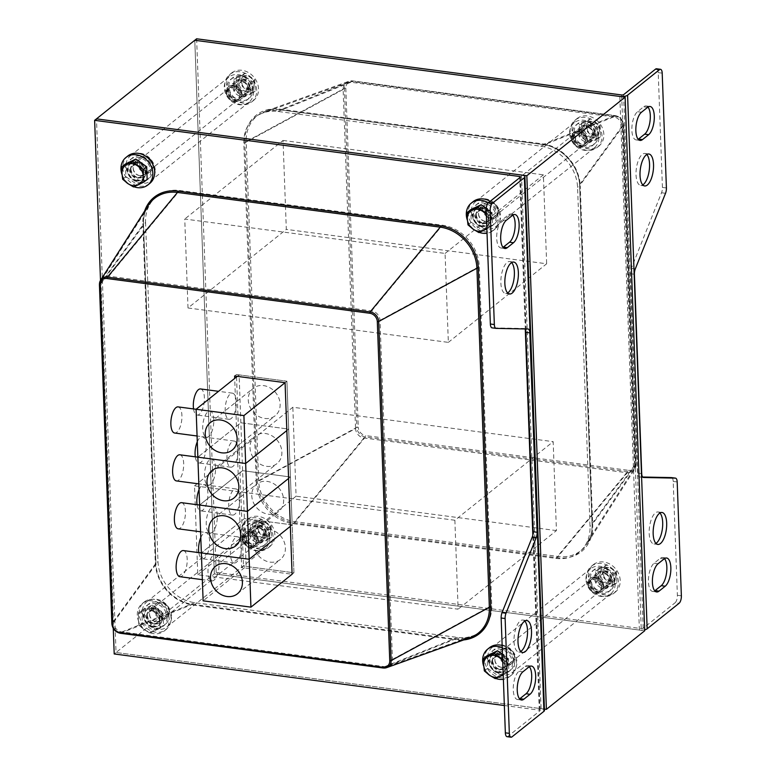 <?xml version="1.0" encoding="UTF-8"?>
<svg xmlns="http://www.w3.org/2000/svg" width="776" height="776" viewBox="0 0 776 776"><rect width="100%" height="100%" fill="white"/><g stroke="black" fill="none" stroke-linecap="round" stroke-linejoin="round"><path stroke-width="0.58" stroke-dasharray="3.88 2.91" d="M544.432 709.099L116.041 652.49L96.476 118.864L116.041 652.49L114.198 653.964M454.872 520.25L194.534 485.844L197.793 574.783L458.131 609.189L454.872 520.25L553.172 441.66L556.431 530.6L458.131 609.189M188.005 307.975L448.344 342.371L445.084 253.442L184.746 219.036L188.005 307.975L286.315 229.386L283.046 140.446L184.746 219.036M487.677 658.029A16.112 13.59 -128.6 0 0 496.766 672.87A16.112 13.59 -128.6 0 0 512.344 672.54A16.112 13.59 -128.6 0 0 512.897 651.471A16.112 13.59 -128.6 0 0 492.226 647.378A16.112 13.59 -128.6 0 0 487.677 658.029M471.323 211.974A16.112 13.59 -128.6 0 0 480.412 226.815A16.112 13.59 -128.6 0 0 495.99 226.485A16.112 13.59 -128.6 0 0 496.543 205.417A16.112 13.59 -128.6 0 0 475.872 201.323A16.112 13.59 -128.6 0 0 471.323 211.974M171.554 616.251A16.112 13.59 -128.6 0 0 162.465 601.41A16.112 13.59 -128.6 0 0 146.887 601.74A16.112 13.59 -128.6 0 0 146.334 622.808A16.112 13.59 -128.6 0 0 167.005 626.901A16.112 13.59 -128.6 0 0 171.554 616.251M155.2 170.196A16.112 13.59 -128.6 0 0 146.111 155.345A16.112 13.59 -128.6 0 0 130.533 155.685A16.112 13.59 -128.6 0 0 129.98 176.753A16.112 13.59 -128.6 0 0 150.651 180.847A16.112 13.59 -128.6 0 0 155.2 170.196M569.623 133.375A16.112 13.59 51.4 0 1 574.182 122.734A16.112 13.59 51.4 0 1 594.852 126.828A16.112 13.59 51.4 0 1 594.29 147.896A16.112 13.59 51.4 0 1 578.712 148.226A16.112 13.59 51.4 0 1 569.623 133.375M585.977 579.439A16.112 13.59 51.4 0 1 590.536 568.789A16.112 13.59 51.4 0 1 611.207 572.882A16.112 13.59 51.4 0 1 610.654 593.95A16.112 13.59 51.4 0 1 595.076 594.28A16.112 13.59 51.4 0 1 585.977 579.439M253.5 91.607A16.112 13.59 51.4 0 1 248.95 102.257A16.112 13.59 51.4 0 1 228.28 98.154A16.112 13.59 51.4 0 1 228.833 77.096A16.112 13.59 51.4 0 1 244.411 76.756A16.112 13.59 51.4 0 1 253.5 91.607M269.854 537.661A16.112 13.59 51.4 0 1 265.305 548.312A16.112 13.59 51.4 0 1 244.634 544.218A16.112 13.59 51.4 0 1 245.187 523.15A16.112 13.59 51.4 0 1 260.765 522.811A16.112 13.59 51.4 0 1 269.854 537.661M448.344 342.371L546.653 263.782L286.315 229.386M445.084 253.442L543.384 174.843L546.653 263.782M283.046 140.446L543.384 174.843M194.534 485.844L292.833 407.255L553.172 441.66M197.793 574.783L296.092 496.194L292.833 407.255M556.431 530.6L296.092 496.194M644.672 629.831A5.859 2.076 177.9 0 1 639.385 630.063L214.351 573.9L194.786 40.274L214.351 573.9L116.041 652.49L541.085 708.653A5.859 2.076 177.9 0 1 544.48 710.409M196.629 38.8L216.194 572.426L214.351 573.9L644.701 630.772M647.96 107.088A14.647 5.907 97.5 0 0 646.078 105.953A14.647 5.907 97.5 0 0 643.653 106.787L637.513 111.705A14.647 5.907 97.5 0 0 631.897 127.497A14.647 5.907 97.5 0 0 636.097 139.903A14.647 5.907 97.5 0 0 638.202 139.302M659.939 513.014A16.112 6.499 97.5 0 0 658.048 511.966A16.112 6.499 97.5 0 0 649.493 527.088A16.112 6.499 97.5 0 0 653.828 543.908A16.112 6.499 97.5 0 0 655.924 543.384M671.618 477.618A5.859 2.367 -82.5 0 1 673.209 481.44L677.38 595.299A5.859 2.367 -82.5 0 1 675.12 602.739L679.107 603.262M656.525 68.773A5.859 2.367 -82.5 0 1 658.213 72.614L662.423 187.443A5.859 2.367 -82.5 0 1 661.54 192.758L631.305 268.38A5.859 2.367 97.5 0 0 630.422 273.705L637.736 473.118A5.859 2.367 97.5 0 0 639.424 476.959A5.859 2.367 97.5 0 0 639.531 476.968L642.654 477.027M646.796 154.531A16.112 6.499 97.5 0 0 644.904 153.483A16.112 6.499 97.5 0 0 636.349 168.596A16.112 6.499 97.5 0 0 640.685 185.416A16.112 6.499 97.5 0 0 642.78 184.901M664.508 558.613A14.647 5.907 97.5 0 0 662.636 557.488A14.647 5.907 97.5 0 0 660.211 558.322L654.071 563.231A14.647 5.907 97.5 0 0 648.455 579.022A14.647 5.907 97.5 0 0 652.655 591.428A14.647 5.907 97.5 0 0 654.76 590.827M216.194 572.426L641.228 628.589A1.465 0.524 -2.1 0 0 643.178 628.279L675.12 602.739M250.842 91.258A13.182 11.116 51.4 0 1 247.117 99.968A13.182 11.116 51.4 0 1 230.21 96.612A13.182 11.116 51.4 0 1 230.666 79.385A13.182 11.116 51.4 0 1 243.412 79.103A13.182 11.116 51.4 0 1 250.842 91.258M252.685 89.783A13.182 11.116 -128.6 0 0 245.255 77.629A13.182 11.116 -128.6 0 0 232.509 77.91A13.182 11.116 -128.6 0 0 232.053 95.147A13.182 11.116 -128.6 0 0 248.96 98.494A13.182 11.116 -128.6 0 0 252.685 89.783M612.545 582.951A13.182 11.116 51.4 0 1 608.82 591.661A13.182 11.116 51.4 0 1 591.913 588.305A13.182 11.116 51.4 0 1 592.36 571.078A13.182 11.116 51.4 0 1 605.105 570.797A13.182 11.116 51.4 0 1 612.545 582.951M614.388 581.476A13.182 11.116 -128.6 0 0 606.948 569.322A13.182 11.116 -128.6 0 0 594.203 569.603A13.182 11.116 -128.6 0 0 593.756 586.831A13.182 11.116 -128.6 0 0 610.663 590.187A13.182 11.116 -128.6 0 0 614.388 581.476M596.191 136.886A13.182 11.116 51.4 0 1 592.466 145.607A13.182 11.116 51.4 0 1 575.549 142.25A13.182 11.116 51.4 0 1 576.005 125.014A13.182 11.116 51.4 0 1 588.751 124.742A13.182 11.116 51.4 0 1 596.191 136.886M598.034 135.412A13.182 11.116 -128.6 0 0 590.594 123.268A13.182 11.116 -128.6 0 0 577.848 123.539A13.182 11.116 -128.6 0 0 577.393 140.776A13.182 11.116 -128.6 0 0 594.309 144.132A13.182 11.116 -128.6 0 0 598.034 135.412M267.206 537.312A13.182 11.116 51.4 0 1 263.481 546.023A13.182 11.116 51.4 0 1 246.564 542.676A13.182 11.116 51.4 0 1 247.02 525.439A13.182 11.116 51.4 0 1 259.766 525.168A13.182 11.116 51.4 0 1 267.206 537.312M269.049 535.838A13.182 11.116 -128.6 0 0 261.609 523.693A13.182 11.116 -128.6 0 0 248.863 523.965A13.182 11.116 -128.6 0 0 248.407 541.202A13.182 11.116 -128.6 0 0 265.324 544.548A13.182 11.116 -128.6 0 0 269.049 535.838M256.274 482.41L243.839 143.347A39.139 33.009 51.4 0 1 262.996 112.957A39.139 33.009 51.4 0 1 277.992 111.463L540.736 146.189A39.139 33.009 51.4 0 1 577.577 187.443L590.012 526.516A39.139 33.009 51.4 0 1 585.133 545.489A39.139 33.009 51.4 0 1 555.849 558.39L293.115 523.674A39.139 33.009 51.4 0 1 256.274 482.41L355.553 428.565A8.924 7.527 -128.6 0 0 363.963 437.974L626.698 472.691A8.924 7.527 -128.6 0 0 633.381 469.752A8.924 7.527 -128.6 0 0 634.487 465.425L622.061 126.352A8.924 7.527 -128.6 0 0 613.651 116.943L350.917 82.227A8.924 7.527 -128.6 0 0 347.493 82.566A8.924 7.527 -128.6 0 0 343.128 89.492L355.553 428.565M529.348 666.671A14.647 5.907 97.5 0 0 527.467 665.546A14.647 5.907 97.5 0 0 525.051 666.38L518.902 671.298A14.647 5.907 97.5 0 0 513.285 687.09A14.647 5.907 97.5 0 0 517.485 699.496A14.647 5.907 97.5 0 0 519.59 698.895M511.627 262.589A16.112 6.499 97.5 0 0 509.735 261.541A16.112 6.499 97.5 0 0 507.077 262.463A16.112 6.499 97.5 0 0 500.889 279.835A16.112 6.499 97.5 0 0 505.515 293.483A16.112 6.499 97.5 0 0 507.611 292.959M504.352 705.52L539.242 710.127A1.465 0.524 177.9 0 1 540.096 710.564A1.465 0.524 177.9 0 1 539.96 710.797L508.008 736.337A5.859 2.367 -82.5 0 1 507.038 736.676M524.896 328.946A5.859 2.367 97.5 0 0 524.139 328.49A5.859 2.367 97.5 0 0 524.033 328.481L492.159 327.86M524.77 621.072A16.112 6.499 97.5 0 0 522.878 620.034A16.112 6.499 97.5 0 0 520.221 620.945A16.112 6.499 97.5 0 0 514.042 638.318A16.112 6.499 97.5 0 0 518.659 651.966A16.112 6.499 97.5 0 0 520.754 651.452M512.79 215.146A14.647 5.907 97.5 0 0 510.909 214.021A14.647 5.907 97.5 0 0 508.493 214.855L502.344 219.763A14.647 5.907 97.5 0 0 496.727 235.555A14.647 5.907 97.5 0 0 500.927 247.961A14.647 5.907 97.5 0 0 503.032 247.36M292.096 574.24L293.939 572.766L292.096 574.24L241.627 567.566L234.691 378.416M241.627 567.566L243.47 566.092L293.939 572.766L286.916 381.2L236.447 374.536L236.505 376.263M236.534 376.942L243.47 566.092M234.604 376.011L236.447 374.536M246.128 566.441L293.939 572.766L292.183 524.877L244.372 518.552L201.362 552.939L244.372 518.552L292.183 524.877L290.34 526.341L292.183 524.877L290.428 476.978L242.616 470.663L199.607 505.05L242.616 470.663L290.428 476.978L288.585 478.452L290.428 476.978L288.672 429.089L240.861 422.774L197.851 457.161L240.861 422.774L288.672 429.089L286.829 430.564L288.672 429.089L286.916 381.2L285.073 382.675L286.916 381.2L239.105 374.886L246.128 566.441L203.118 600.828M168.896 615.902A13.182 11.116 -128.6 0 0 161.456 603.757A13.182 11.116 -128.6 0 0 148.711 604.029A13.182 11.116 -128.6 0 0 148.264 621.266A13.182 11.116 -128.6 0 0 165.172 624.612A13.182 11.116 -128.6 0 0 168.896 615.902M167.053 617.376A13.182 11.116 51.4 0 1 163.329 626.087A13.182 11.116 51.4 0 1 146.421 622.74A13.182 11.116 51.4 0 1 146.868 605.503A13.182 11.116 51.4 0 1 159.614 605.231A13.182 11.116 51.4 0 1 167.053 617.376M497.891 215.486A13.182 11.116 -128.6 0 0 490.451 203.331A13.182 11.116 -128.6 0 0 477.706 203.603A13.182 11.116 -128.6 0 0 477.25 220.84A13.182 11.116 -128.6 0 0 494.166 224.196A13.182 11.116 -128.6 0 0 497.891 215.486M496.048 216.95A13.182 11.116 51.4 0 1 492.324 225.671A13.182 11.116 51.4 0 1 475.407 222.314A13.182 11.116 51.4 0 1 475.863 205.077A13.182 11.116 51.4 0 1 488.608 204.806A13.182 11.116 51.4 0 1 496.048 216.95M514.245 661.54A13.182 11.116 -128.6 0 0 506.806 649.386A13.182 11.116 -128.6 0 0 494.06 649.667A13.182 11.116 -128.6 0 0 493.604 666.904A13.182 11.116 -128.6 0 0 510.521 670.251A13.182 11.116 -128.6 0 0 514.245 661.54M512.403 663.014A13.182 11.116 51.4 0 1 508.678 671.725A13.182 11.116 51.4 0 1 491.761 668.369A13.182 11.116 51.4 0 1 492.217 651.142A13.182 11.116 51.4 0 1 504.963 650.86A13.182 11.116 51.4 0 1 512.403 663.014M152.542 169.847A13.182 11.116 -128.6 0 0 145.102 157.703A13.182 11.116 -128.6 0 0 132.356 157.974A13.182 11.116 -128.6 0 0 131.91 175.211A13.182 11.116 -128.6 0 0 148.817 178.558A13.182 11.116 -128.6 0 0 152.542 169.847M150.699 171.321A13.182 11.116 51.4 0 1 146.974 180.032A13.182 11.116 51.4 0 1 130.067 176.685A13.182 11.116 51.4 0 1 130.513 159.449A13.182 11.116 51.4 0 1 143.259 159.167A13.182 11.116 51.4 0 1 150.699 171.321M145.549 222.373L157.984 561.446A39.139 33.009 -128.6 0 0 194.825 602.71L457.568 637.426A39.139 33.009 -128.6 0 0 472.565 635.932A39.139 33.009 -128.6 0 0 491.722 605.552L479.287 266.478A39.139 33.009 -128.6 0 0 442.446 225.215L179.712 190.498A39.139 33.009 -128.6 0 0 150.428 203.399A39.139 33.009 -128.6 0 0 145.549 222.373L101.074 283.463A8.924 7.527 51.4 0 1 102.18 279.137A8.924 7.527 51.4 0 1 108.863 276.198L371.597 310.914A8.924 7.527 51.4 0 1 380.007 320.323L392.433 659.396A8.924 7.527 51.4 0 1 388.068 666.332A8.924 7.527 51.4 0 1 384.644 666.671L121.91 631.945A8.924 7.527 51.4 0 1 113.5 622.536L101.074 283.463M113.267 628.424L100.502 280.359M183.388 550.572A13.182 5.316 -82.5 0 1 187.191 559.215A13.182 5.316 -82.5 0 1 179.935 576.704M219.075 563.424A13.182 5.316 97.5 0 0 215.262 554.782A13.182 5.316 97.5 0 0 208.269 567.149A13.182 5.316 97.5 0 0 211.819 580.914A13.182 5.316 97.5 0 0 219.075 563.424M200.8 537.593A13.182 5.316 -82.5 0 1 205.844 532.617A13.182 5.316 -82.5 0 1 209.646 541.26A13.182 5.316 -82.5 0 1 202.391 558.749A13.182 5.316 -82.5 0 1 198.811 552.609M241.53 545.47A13.182 5.316 97.5 0 0 237.728 536.827A13.182 5.316 97.5 0 0 230.724 549.195A13.182 5.316 97.5 0 0 234.274 562.959A13.182 5.316 97.5 0 0 241.53 545.47M270.067 562.115A17.576 14.822 -128.6 0 0 280.437 559.428A17.576 14.822 -128.6 0 0 281.038 536.439A17.576 14.822 -128.6 0 0 258.495 531.977A17.576 14.822 -128.6 0 0 254.761 549.515A17.576 14.822 -128.6 0 0 270.067 562.115M181.632 502.683A13.182 5.316 -82.5 0 1 185.435 511.326A13.182 5.316 -82.5 0 1 178.179 528.815M217.319 515.536A13.182 5.316 97.5 0 0 213.507 506.893A13.182 5.316 97.5 0 0 206.513 519.26A13.182 5.316 97.5 0 0 210.054 533.025A13.182 5.316 97.5 0 0 217.319 515.536M199.044 489.704A13.182 5.316 -82.5 0 1 204.088 484.728A13.182 5.316 -82.5 0 1 207.89 493.371A13.182 5.316 -82.5 0 1 200.635 510.86A13.182 5.316 -82.5 0 1 197.055 504.72M239.774 497.581A13.182 5.316 97.5 0 0 235.972 488.938A13.182 5.316 97.5 0 0 228.969 501.306A13.182 5.316 97.5 0 0 232.519 515.07A13.182 5.316 97.5 0 0 239.774 497.581M268.312 514.226A17.576 14.822 -128.6 0 0 278.681 511.529A17.576 14.822 -128.6 0 0 279.282 488.55A17.576 14.822 -128.6 0 0 256.74 484.088A17.576 14.822 -128.6 0 0 253.005 501.626A17.576 14.822 -128.6 0 0 268.312 514.226M179.877 454.794A13.182 5.316 -82.5 0 1 183.679 463.437A13.182 5.316 -82.5 0 1 176.424 480.916M215.553 467.647A13.182 5.316 97.5 0 0 211.751 459.004A13.182 5.316 97.5 0 0 204.757 471.371A13.182 5.316 97.5 0 0 208.298 485.136A13.182 5.316 97.5 0 0 215.553 467.647M197.288 441.816A13.182 5.316 -82.5 0 1 202.332 436.839A13.182 5.316 -82.5 0 1 206.135 445.482A13.182 5.316 -82.5 0 1 198.879 462.971A13.182 5.316 -82.5 0 1 195.3 456.831M238.019 449.692A13.182 5.316 97.5 0 0 234.216 441.049A13.182 5.316 97.5 0 0 227.213 453.417A13.182 5.316 97.5 0 0 230.763 467.181A13.182 5.316 97.5 0 0 238.019 449.692M266.556 466.337A17.576 14.822 -128.6 0 0 276.925 463.641A17.576 14.822 -128.6 0 0 277.527 440.661A17.576 14.822 -128.6 0 0 254.984 436.199A17.576 14.822 -128.6 0 0 251.249 453.737A17.576 14.822 -128.6 0 0 266.556 466.337M178.121 406.896A13.182 5.316 -82.5 0 1 181.924 415.548A13.182 5.316 -82.5 0 1 174.668 433.027M213.798 419.758A13.182 5.316 97.5 0 0 209.995 411.115A13.182 5.316 97.5 0 0 203.002 423.483A13.182 5.316 97.5 0 0 206.542 437.247A13.182 5.316 97.5 0 0 213.798 419.758M200.577 388.951A13.182 5.316 -82.5 0 1 204.379 397.593A13.182 5.316 -82.5 0 1 197.123 415.073A13.182 5.316 -82.5 0 1 193.544 408.942M236.263 401.803A13.182 5.316 97.5 0 0 232.46 393.16A13.182 5.316 97.5 0 0 225.457 405.528A13.182 5.316 97.5 0 0 229.007 419.292A13.182 5.316 97.5 0 0 236.263 401.803M264.8 418.448A17.576 14.822 -128.6 0 0 275.17 415.752A17.576 14.822 -128.6 0 0 275.771 392.772A17.576 14.822 -128.6 0 0 253.228 388.301A17.576 14.822 -128.6 0 0 249.494 405.848A17.576 14.822 -128.6 0 0 264.8 418.448M237.262 376.36L239.105 374.886M256.361 541.027A7.323 6.179 51.4 0 1 254.285 545.867A7.323 6.179 51.4 0 1 244.896 544.005A7.323 6.179 51.4 0 1 245.148 534.431A7.323 6.179 51.4 0 1 252.229 534.286A7.323 6.179 51.4 0 1 256.361 541.027M264.926 535.294A8.643 7.285 51.4 0 1 262.482 541.008A8.643 7.285 51.4 0 1 251.395 538.806A8.643 7.285 51.4 0 1 251.696 527.505A8.643 7.285 51.4 0 1 260.047 527.331A8.643 7.285 51.4 0 1 264.926 535.294M265.576 533.665A7.323 6.179 -128.6 0 0 261.444 526.914A7.323 6.179 -128.6 0 0 254.363 527.069A7.323 6.179 -128.6 0 0 254.111 536.643A7.323 6.179 -128.6 0 0 263.5 538.505A7.323 6.179 -128.6 0 0 265.576 533.665M273.026 536.361A17.576 14.822 -128.6 0 0 263.113 520.172A17.576 14.822 -128.6 0 0 246.118 520.531A17.576 14.822 -128.6 0 0 245.517 543.51A17.576 14.822 -128.6 0 0 268.06 547.982A17.576 14.822 -128.6 0 0 273.026 536.361M274.869 534.887A17.576 14.822 -128.6 0 0 264.955 518.698A17.576 14.822 -128.6 0 0 247.961 519.057A17.576 14.822 -128.6 0 0 247.36 542.036A17.576 14.822 -128.6 0 0 269.902 546.508A17.576 14.822 -128.6 0 0 274.869 534.887M240.007 94.973A7.323 6.179 51.4 0 1 237.931 99.813A7.323 6.179 51.4 0 1 228.542 97.951A7.323 6.179 51.4 0 1 228.794 88.377A7.323 6.179 51.4 0 1 235.875 88.222A7.323 6.179 51.4 0 1 240.007 94.973M248.572 89.24A8.643 7.285 51.4 0 1 246.128 94.953A8.643 7.285 51.4 0 1 235.041 92.751A8.643 7.285 51.4 0 1 235.341 81.451A8.643 7.285 51.4 0 1 243.693 81.276A8.643 7.285 51.4 0 1 248.572 89.24M249.222 87.601A7.323 6.179 -128.6 0 0 245.09 80.859A7.323 6.179 -128.6 0 0 238.009 81.005A7.323 6.179 -128.6 0 0 237.757 90.588A7.323 6.179 -128.6 0 0 247.146 92.451A7.323 6.179 -128.6 0 0 249.222 87.601M256.672 90.307A17.576 14.822 -128.6 0 0 246.758 74.108A17.576 14.822 -128.6 0 0 229.764 74.477A17.576 14.822 -128.6 0 0 229.153 97.456A17.576 14.822 -128.6 0 0 251.705 101.928A17.576 14.822 -128.6 0 0 256.672 90.307M258.515 88.833A17.576 14.822 -128.6 0 0 248.601 72.634A17.576 14.822 -128.6 0 0 231.607 73.002A17.576 14.822 -128.6 0 0 231.006 95.981A17.576 14.822 -128.6 0 0 253.548 100.453A17.576 14.822 -128.6 0 0 258.515 88.833M585.346 140.611A7.323 6.179 51.4 0 1 583.28 145.451A7.323 6.179 51.4 0 1 573.881 143.589A7.323 6.179 51.4 0 1 574.133 134.015A7.323 6.179 51.4 0 1 581.214 133.86A7.323 6.179 51.4 0 1 585.346 140.611M593.912 134.869A8.643 7.285 51.4 0 1 591.477 140.582A8.643 7.285 51.4 0 1 580.39 138.39A8.643 7.285 51.4 0 1 580.681 127.089A8.643 7.285 51.4 0 1 589.042 126.905A8.643 7.285 51.4 0 1 593.912 134.869M594.562 133.239A7.323 6.179 -128.6 0 0 590.429 126.488A7.323 6.179 -128.6 0 0 583.348 126.643A7.323 6.179 -128.6 0 0 583.096 136.217A7.323 6.179 -128.6 0 0 592.495 138.079A7.323 6.179 -128.6 0 0 594.562 133.239M602.021 135.946A17.576 14.822 -128.6 0 0 592.098 119.746A17.576 14.822 -128.6 0 0 575.103 120.115A17.576 14.822 -128.6 0 0 574.502 143.094A17.576 14.822 -128.6 0 0 597.054 147.566A17.576 14.822 -128.6 0 0 602.021 135.946M603.864 134.471A17.576 14.822 -128.6 0 0 593.941 118.272A17.576 14.822 -128.6 0 0 576.946 118.641A17.576 14.822 -128.6 0 0 576.345 141.62A17.576 14.822 -128.6 0 0 598.897 146.092A17.576 14.822 -128.6 0 0 603.864 134.471M601.701 586.666A7.323 6.179 51.4 0 1 599.635 591.506A7.323 6.179 51.4 0 1 590.235 589.644A7.323 6.179 51.4 0 1 590.487 580.07A7.323 6.179 51.4 0 1 597.568 579.914A7.323 6.179 51.4 0 1 601.701 586.666M610.275 580.933A8.643 7.285 51.4 0 1 607.831 586.646A8.643 7.285 51.4 0 1 596.744 584.444A8.643 7.285 51.4 0 1 597.045 573.144A8.643 7.285 51.4 0 1 605.396 572.969A8.643 7.285 51.4 0 1 610.275 580.933M610.916 579.294A7.323 6.179 -128.6 0 0 606.783 572.552A7.323 6.179 -128.6 0 0 599.702 572.698A7.323 6.179 -128.6 0 0 599.45 582.272A7.323 6.179 -128.6 0 0 608.85 584.134A7.323 6.179 -128.6 0 0 610.916 579.294M618.375 582A17.576 14.822 -128.6 0 0 608.462 565.801A17.576 14.822 -128.6 0 0 591.467 566.17A17.576 14.822 -128.6 0 0 590.856 589.149A17.576 14.822 -128.6 0 0 613.409 593.621A17.576 14.822 -128.6 0 0 618.375 582M620.218 580.526A17.576 14.822 -128.6 0 0 610.305 564.327A17.576 14.822 -128.6 0 0 593.31 564.695A17.576 14.822 -128.6 0 0 592.699 587.674A17.576 14.822 -128.6 0 0 615.252 592.146A17.576 14.822 -128.6 0 0 620.218 580.526M155.831 609.024A7.323 6.179 -128.6 0 0 159.963 615.775A7.323 6.179 -128.6 0 0 167.044 615.62A7.323 6.179 -128.6 0 0 167.296 606.046A7.323 6.179 -128.6 0 0 157.906 604.184A7.323 6.179 -128.6 0 0 155.831 609.024M147.265 614.757A8.643 7.285 -128.6 0 0 152.144 622.721A8.643 7.285 -128.6 0 0 160.496 622.546A8.643 7.285 -128.6 0 0 160.797 611.245A8.643 7.285 -128.6 0 0 149.71 609.044A8.643 7.285 -128.6 0 0 147.265 614.757M146.615 616.396A7.323 6.179 51.4 0 1 148.682 611.556A7.323 6.179 51.4 0 1 158.081 613.409A7.323 6.179 51.4 0 1 157.829 622.992A7.323 6.179 51.4 0 1 150.748 623.138A7.323 6.179 51.4 0 1 146.615 616.396M139.166 613.69A17.576 14.822 51.4 0 1 144.132 602.069A17.576 14.822 51.4 0 1 166.675 606.541A17.576 14.822 51.4 0 1 166.074 629.52A17.576 14.822 51.4 0 1 149.079 629.889A17.576 14.822 51.4 0 1 139.166 613.69M137.323 615.164A17.576 14.822 51.4 0 1 142.289 603.544A17.576 14.822 51.4 0 1 164.832 608.015A17.576 14.822 51.4 0 1 164.231 630.995A17.576 14.822 51.4 0 1 147.236 631.363A17.576 14.822 51.4 0 1 137.323 615.164M484.825 208.599A7.323 6.179 -128.6 0 0 488.958 215.35A7.323 6.179 -128.6 0 0 496.039 215.194A7.323 6.179 -128.6 0 0 496.291 205.621A7.323 6.179 -128.6 0 0 486.891 203.758A7.323 6.179 -128.6 0 0 484.825 208.599M476.251 214.341A8.643 7.285 -128.6 0 0 481.13 222.305A8.643 7.285 -128.6 0 0 489.481 222.12A8.643 7.285 -128.6 0 0 489.782 210.82A8.643 7.285 -128.6 0 0 478.695 208.628A8.643 7.285 -128.6 0 0 476.251 214.341M475.61 215.97A7.323 6.179 51.4 0 1 477.676 211.13A7.323 6.179 51.4 0 1 487.066 212.993A7.323 6.179 51.4 0 1 486.824 222.566A7.323 6.179 51.4 0 1 479.733 222.722A7.323 6.179 51.4 0 1 475.61 215.97M490.18 201.323A17.576 14.822 51.4 0 1 495.059 229.104A17.576 14.822 51.4 0 1 478.065 229.463A17.576 14.822 51.4 0 1 468.151 213.264A17.576 14.822 51.4 0 1 473.118 201.653M488.337 202.798A17.576 14.822 51.4 0 1 493.216 230.569A17.576 14.822 51.4 0 1 487.027 233.246M479.296 232.393A17.576 14.822 51.4 0 1 467.394 220.268M501.18 654.663A7.323 6.179 -128.6 0 0 505.312 661.404A7.323 6.179 -128.6 0 0 512.393 661.259A7.323 6.179 -128.6 0 0 512.645 651.685A7.323 6.179 -128.6 0 0 503.246 649.822A7.323 6.179 -128.6 0 0 501.18 654.663M492.605 660.395A8.643 7.285 -128.6 0 0 497.484 668.359A8.643 7.285 -128.6 0 0 505.845 668.184A8.643 7.285 -128.6 0 0 506.136 656.884A8.643 7.285 -128.6 0 0 495.049 654.682A8.643 7.285 -128.6 0 0 492.605 660.395M491.965 662.025A7.323 6.179 51.4 0 1 494.031 657.185A7.323 6.179 51.4 0 1 503.43 659.047A7.323 6.179 51.4 0 1 503.178 668.621A7.323 6.179 51.4 0 1 496.097 668.776A7.323 6.179 51.4 0 1 491.965 662.025M502.15 645.486A17.576 14.822 51.4 0 1 515.555 658.785A17.576 14.822 51.4 0 1 511.423 675.159A17.576 14.822 51.4 0 1 494.419 675.518A17.576 14.822 51.4 0 1 484.505 659.328A17.576 14.822 51.4 0 1 489.472 647.708M502.227 647.62A17.576 14.822 51.4 0 1 513.993 661.259A17.576 14.822 51.4 0 1 509.58 676.633A17.576 14.822 51.4 0 1 503.391 679.301M495.651 678.447A17.576 14.822 51.4 0 1 483.749 666.322M139.476 162.97A7.323 6.179 -128.6 0 0 143.609 169.721A7.323 6.179 -128.6 0 0 150.689 169.566A7.323 6.179 -128.6 0 0 150.942 159.992A7.323 6.179 -128.6 0 0 141.542 158.129A7.323 6.179 -128.6 0 0 139.476 162.97M130.911 168.702A8.643 7.285 -128.6 0 0 135.781 176.666A8.643 7.285 -128.6 0 0 144.142 176.491A8.643 7.285 -128.6 0 0 144.433 165.191A8.643 7.285 -128.6 0 0 133.346 162.989A8.643 7.285 -128.6 0 0 130.911 168.702M130.261 170.332A7.323 6.179 51.4 0 1 132.327 165.492A7.323 6.179 51.4 0 1 141.727 167.354A7.323 6.179 51.4 0 1 141.474 176.928A7.323 6.179 51.4 0 1 134.394 177.083A7.323 6.179 51.4 0 1 130.261 170.332M149.719 183.466A17.576 14.822 51.4 0 1 132.725 183.834A17.576 14.822 51.4 0 1 122.802 167.635A17.576 14.822 51.4 0 1 127.768 156.015M133.947 186.754A17.576 14.822 51.4 0 1 122.045 174.629M258.204 539.553A7.323 6.179 51.4 0 1 256.129 544.393A7.323 6.179 51.4 0 1 246.739 542.531A7.323 6.179 51.4 0 1 246.991 532.957A7.323 6.179 51.4 0 1 254.072 532.811A7.323 6.179 51.4 0 1 258.204 539.553M251.356 533.18A5.888 4.966 -128.6 0 0 247.04 540.814A5.888 4.966 -128.6 0 0 256.284 542.036A5.888 4.966 -128.6 0 0 251.356 533.18M270.494 529.736A7.323 6.179 51.4 0 1 268.418 534.577A7.323 6.179 51.4 0 1 259.029 532.714A7.323 6.179 51.4 0 1 259.281 523.14A7.323 6.179 51.4 0 1 266.362 522.985A7.323 6.179 51.4 0 1 270.494 529.736M250.706 532.317A7.323 6.179 51.4 0 1 257.079 537.574A7.323 6.179 51.4 0 1 255.527 544.878A7.323 6.179 51.4 0 1 251.211 546.003A7.323 6.179 51.4 0 1 244.828 540.756A7.323 6.179 51.4 0 1 246.39 533.442A7.323 6.179 51.4 0 1 250.706 532.317M156.461 621.751A7.323 6.179 51.4 0 1 156.16 621.712A7.323 6.179 51.4 0 1 149.564 613.457A7.323 6.179 51.4 0 1 151.63 609.189A7.323 6.179 51.4 0 1 161.03 611.052A7.323 6.179 51.4 0 1 160.778 620.635A7.323 6.179 51.4 0 1 156.461 621.751M153.92 611.934L159.788 615.446L159.584 622.11A11.718 9.884 -128.6 0 0 153.92 611.934A11.718 9.884 -128.6 0 0 143.298 610.528L148.934 607.715L153.92 611.934M160.254 628.085L154.618 630.888A11.718 9.884 -128.6 0 0 159.584 622.11L160.254 628.085L163.503 625.485L153.105 630.403L142.25 622.672L141.785 610.033L138.535 612.633L143.298 610.528A11.718 9.884 -128.6 0 0 138.332 619.306L138.535 612.633M149.855 632.993L143.987 629.481A11.718 9.884 -128.6 0 0 154.618 630.888L149.855 632.993L153.105 630.403M139.001 625.272L138.332 619.306A11.718 9.884 -128.6 0 0 143.987 629.481L139.001 625.272L142.25 622.672M141.785 610.033L152.183 605.125L148.934 607.715M152.183 605.125L163.038 612.846L159.788 615.446M163.038 612.846L163.503 625.485M152.979 626.93A9.807 8.274 51.4 0 1 144.433 619.898A9.807 8.274 51.4 0 1 146.519 610.101A9.807 8.274 51.4 0 1 159.109 612.594A9.807 8.274 51.4 0 1 158.77 625.427A9.807 8.274 51.4 0 1 152.979 626.93M153.59 626.436A9.807 8.274 51.4 0 1 145.044 619.403A9.807 8.274 51.4 0 1 147.13 609.606A9.807 8.274 51.4 0 1 159.72 612.099A9.807 8.274 51.4 0 1 159.381 624.932A9.807 8.274 51.4 0 1 153.59 626.436M153.483 623.516A6.683 5.645 51.4 0 1 147.663 618.724A6.683 5.645 51.4 0 1 149.079 612.051A6.683 5.645 51.4 0 1 157.664 613.748A6.683 5.645 51.4 0 1 157.431 622.497A6.683 5.645 51.4 0 1 153.483 623.516M155.831 621.644A6.683 5.645 51.4 0 1 155.569 621.605A6.683 5.645 51.4 0 1 149.535 614.068A6.683 5.645 51.4 0 1 151.427 610.169A6.683 5.645 51.4 0 1 160.011 611.876A6.683 5.645 51.4 0 1 159.778 620.616A6.683 5.645 51.4 0 1 155.831 621.644M587.189 139.137A7.323 6.179 51.4 0 1 585.123 143.977A7.323 6.179 51.4 0 1 575.724 142.115A7.323 6.179 51.4 0 1 575.976 132.541A7.323 6.179 51.4 0 1 583.057 132.386A7.323 6.179 51.4 0 1 587.189 139.137M580.351 132.764A5.888 4.966 -128.6 0 0 576.025 140.398A5.888 4.966 -128.6 0 0 585.269 141.62A5.888 4.966 -128.6 0 0 580.351 132.764M599.479 129.311A7.323 6.179 51.4 0 1 597.413 134.151A7.323 6.179 51.4 0 1 588.014 132.289A7.323 6.179 51.4 0 1 588.266 122.715A7.323 6.179 51.4 0 1 595.347 122.559A7.323 6.179 51.4 0 1 599.479 129.311M579.691 131.901A7.323 6.179 51.4 0 1 586.074 137.148A7.323 6.179 51.4 0 1 584.522 144.462A7.323 6.179 51.4 0 1 580.196 145.578A7.323 6.179 51.4 0 1 573.823 140.33A7.323 6.179 51.4 0 1 575.375 133.026A7.323 6.179 51.4 0 1 579.691 131.901M485.446 221.335A7.323 6.179 51.4 0 1 485.155 221.286A7.323 6.179 51.4 0 1 478.559 213.041A7.323 6.179 51.4 0 1 480.625 208.773A7.323 6.179 51.4 0 1 490.015 210.636A7.323 6.179 51.4 0 1 489.772 220.209A7.323 6.179 51.4 0 1 485.446 221.335M486.31 213.681L488.783 215.02L488.57 221.694A11.718 9.884 -128.6 0 0 486.368 215.078M486.833 227.785A11.718 9.884 -128.6 0 0 488.57 221.694L489.239 227.659L486.872 228.871M486.251 208.317L492.023 212.42L492.488 225.059L482.1 229.977L471.236 222.256L470.77 209.617M471.236 222.256L467.986 224.856M492.023 212.42L488.783 215.02M481.964 226.505A9.807 8.274 51.4 0 1 473.428 219.472A9.807 8.274 51.4 0 1 475.504 209.675A9.807 8.274 51.4 0 1 488.094 212.168A9.807 8.274 51.4 0 1 487.755 225.001A9.807 8.274 51.4 0 1 481.964 226.505M492.488 225.059L489.239 227.659M482.1 229.977L478.85 232.577M482.585 226.02A9.807 8.274 51.4 0 1 474.039 218.977A9.807 8.274 51.4 0 1 476.125 209.19A9.807 8.274 51.4 0 1 488.715 211.683A9.807 8.274 51.4 0 1 488.376 224.516A9.807 8.274 51.4 0 1 482.585 226.02M482.478 223.1A6.683 5.645 51.4 0 1 476.648 218.299A6.683 5.645 51.4 0 1 478.074 211.625A6.683 5.645 51.4 0 1 486.649 213.322A6.683 5.645 51.4 0 1 486.426 222.072A6.683 5.645 51.4 0 1 482.478 223.1M484.825 221.218A6.683 5.645 51.4 0 1 484.554 221.179A6.683 5.645 51.4 0 1 478.53 213.642A6.683 5.645 51.4 0 1 480.422 209.753A6.683 5.645 51.4 0 1 488.996 211.45A6.683 5.645 51.4 0 1 488.773 220.2A6.683 5.645 51.4 0 1 484.825 221.218M603.544 585.191A7.323 6.179 51.4 0 1 601.478 590.032A7.323 6.179 51.4 0 1 592.078 588.169A7.323 6.179 51.4 0 1 592.33 578.595A7.323 6.179 51.4 0 1 599.412 578.44A7.323 6.179 51.4 0 1 603.544 585.191M596.705 578.818A5.888 4.966 -128.6 0 0 592.389 586.452A5.888 4.966 -128.6 0 0 601.633 587.674A5.888 4.966 -128.6 0 0 596.705 578.818M615.834 575.365A7.323 6.179 51.4 0 1 613.767 580.205A7.323 6.179 51.4 0 1 604.368 578.343A7.323 6.179 51.4 0 1 604.62 568.769A7.323 6.179 51.4 0 1 611.701 568.624A7.323 6.179 51.4 0 1 615.834 575.365M596.055 577.955A7.323 6.179 51.4 0 1 602.428 583.203A7.323 6.179 51.4 0 1 600.876 590.517A7.323 6.179 51.4 0 1 596.55 591.642A7.323 6.179 51.4 0 1 590.177 586.384A7.323 6.179 51.4 0 1 591.729 579.08A7.323 6.179 51.4 0 1 596.055 577.955M501.8 667.389A7.323 6.179 51.4 0 1 501.509 667.341A7.323 6.179 51.4 0 1 494.913 659.096A7.323 6.179 51.4 0 1 496.98 654.828A7.323 6.179 51.4 0 1 506.379 656.69A7.323 6.179 51.4 0 1 506.127 666.264A7.323 6.179 51.4 0 1 501.8 667.389M502.673 659.736L505.137 661.074L504.924 667.748A11.718 9.884 -128.6 0 0 502.722 661.133M503.188 673.84A11.718 9.884 -128.6 0 0 504.924 667.748L505.603 673.713L503.226 674.926M502.47 654.275L508.387 658.485L508.843 671.124L498.454 676.032L487.59 668.311L487.134 655.672M487.59 668.311L484.35 670.91M508.387 658.485L505.137 661.074M498.328 672.559A9.807 8.274 51.4 0 1 489.782 665.527A9.807 8.274 51.4 0 1 491.858 655.73A9.807 8.274 51.4 0 1 504.448 658.232A9.807 8.274 51.4 0 1 504.119 671.056A9.807 8.274 51.4 0 1 498.328 672.559M508.843 671.124L505.603 673.713M498.454 676.032L495.204 678.631M498.939 672.074A9.807 8.274 51.4 0 1 490.393 665.042A9.807 8.274 51.4 0 1 492.479 655.245A9.807 8.274 51.4 0 1 505.069 657.738A9.807 8.274 51.4 0 1 504.73 670.571A9.807 8.274 51.4 0 1 498.939 672.074M498.832 669.154A6.683 5.645 51.4 0 1 493.012 664.363A6.683 5.645 51.4 0 1 494.428 657.679A6.683 5.645 51.4 0 1 503.013 659.387A6.683 5.645 51.4 0 1 502.78 668.126A6.683 5.645 51.4 0 1 498.832 669.154M501.18 667.282A6.683 5.645 51.4 0 1 500.908 667.234A6.683 5.645 51.4 0 1 494.884 659.697A6.683 5.645 51.4 0 1 496.776 655.807A6.683 5.645 51.4 0 1 505.351 657.505A6.683 5.645 51.4 0 1 505.127 666.254A6.683 5.645 51.4 0 1 501.18 667.282M241.85 93.498A7.323 6.179 51.4 0 1 239.774 98.339A7.323 6.179 51.4 0 1 230.385 96.476A7.323 6.179 51.4 0 1 230.637 86.902A7.323 6.179 51.4 0 1 237.718 86.747A7.323 6.179 51.4 0 1 241.85 93.498M235.002 87.125A5.888 4.966 -128.6 0 0 230.685 94.759A5.888 4.966 -128.6 0 0 239.929 95.981A5.888 4.966 -128.6 0 0 235.002 87.125M254.13 83.672A7.323 6.179 51.4 0 1 252.064 88.513A7.323 6.179 51.4 0 1 242.665 86.65A7.323 6.179 51.4 0 1 242.917 77.076A7.323 6.179 51.4 0 1 249.998 76.931A7.323 6.179 51.4 0 1 254.13 83.672M234.352 86.262A7.323 6.179 51.4 0 1 240.725 91.51A7.323 6.179 51.4 0 1 239.173 98.824A7.323 6.179 51.4 0 1 234.856 99.949A7.323 6.179 51.4 0 1 228.474 94.691A7.323 6.179 51.4 0 1 230.026 87.387A7.323 6.179 51.4 0 1 234.352 86.262M140.097 175.696A7.323 6.179 51.4 0 1 139.806 175.648A7.323 6.179 51.4 0 1 133.21 167.403A7.323 6.179 51.4 0 1 135.276 163.135A7.323 6.179 51.4 0 1 144.675 164.997A7.323 6.179 51.4 0 1 144.423 174.571A7.323 6.179 51.4 0 1 140.097 175.696M147.149 179.431L136.751 184.349L125.896 176.618L125.431 163.978M125.896 176.618L122.647 179.217M136.624 180.876A9.807 8.274 51.4 0 1 128.079 173.834A9.807 8.274 51.4 0 1 130.164 164.037A9.807 8.274 51.4 0 1 142.755 166.539A9.807 8.274 51.4 0 1 142.415 179.363A9.807 8.274 51.4 0 1 136.624 180.876M136.751 184.349L133.501 186.938M137.236 180.381A9.807 8.274 51.4 0 1 128.69 173.349A9.807 8.274 51.4 0 1 130.775 163.552A9.807 8.274 51.4 0 1 143.366 166.045A9.807 8.274 51.4 0 1 143.026 178.878A9.807 8.274 51.4 0 1 137.236 180.381M137.129 177.461A6.683 5.645 51.4 0 1 131.309 172.67A6.683 5.645 51.4 0 1 132.725 165.986A6.683 5.645 51.4 0 1 141.31 167.694A6.683 5.645 51.4 0 1 141.077 176.433A6.683 5.645 51.4 0 1 137.129 177.461M139.476 175.589A6.683 5.645 51.4 0 1 139.205 175.541A6.683 5.645 51.4 0 1 133.181 168.014A6.683 5.645 51.4 0 1 135.072 164.114A6.683 5.645 51.4 0 1 143.657 165.812A6.683 5.645 51.4 0 1 143.424 174.561A6.683 5.645 51.4 0 1 139.476 175.589M258.292 529.29A4.743 4.006 -128.6 0 0 260.969 533.665A4.743 4.006 -128.6 0 0 265.557 533.568A4.743 4.006 -128.6 0 0 265.722 527.36A4.743 4.006 -128.6 0 0 259.63 526.147A4.743 4.006 -128.6 0 0 258.292 529.29M257.554 528.941A5.859 4.937 51.4 0 1 265.344 525.255A5.859 4.937 51.4 0 1 265.693 534.732A5.859 4.937 51.4 0 1 257.554 528.941M254.897 531.997A4.743 4.006 51.4 0 1 256.235 528.863A4.743 4.006 51.4 0 1 260.833 528.766A4.743 4.006 51.4 0 1 263.51 533.141A4.743 4.006 51.4 0 1 262.162 536.274A4.743 4.006 51.4 0 1 257.574 536.381A4.743 4.006 51.4 0 1 254.897 531.997M263.161 537.574A8.497 7.168 51.4 0 1 256.051 524.789A8.497 7.168 51.4 0 1 269.388 526.555A8.497 7.168 51.4 0 1 263.161 537.574M264.247 533.49A5.859 4.937 -128.6 0 0 256.099 527.69A5.859 4.937 -128.6 0 0 256.449 537.176A5.859 4.937 -128.6 0 0 264.247 533.49M259.223 540.717A8.497 7.168 -128.6 0 0 265.46 529.698A8.497 7.168 -128.6 0 0 252.113 527.932A8.497 7.168 -128.6 0 0 259.223 540.717M252.559 523.528L252.957 534.586L262.463 541.347L271.551 537.05L271.154 525.982L261.648 519.231L252.559 523.528L250.241 525.381L259.339 521.074L268.835 527.835L269.243 538.893L260.144 543.2L250.648 536.439L250.241 525.381M261.648 519.231L259.339 521.074M271.154 525.982L268.835 527.835M271.551 537.05L269.243 538.893M252.957 534.586L250.648 536.439M262.463 541.347L260.144 543.2M241.937 83.226A4.743 4.006 -128.6 0 0 244.615 87.61A4.743 4.006 -128.6 0 0 249.203 87.504A4.743 4.006 -128.6 0 0 249.368 81.296A4.743 4.006 -128.6 0 0 243.276 80.093A4.743 4.006 -128.6 0 0 241.937 83.226M241.2 82.886A5.859 4.937 51.4 0 1 248.989 79.191A5.859 4.937 51.4 0 1 249.339 88.677A5.859 4.937 51.4 0 1 241.2 82.886M238.542 85.942A4.743 4.006 51.4 0 1 239.881 82.809A4.743 4.006 51.4 0 1 244.469 82.702A4.743 4.006 51.4 0 1 247.156 87.087A4.743 4.006 51.4 0 1 245.808 90.22A4.743 4.006 51.4 0 1 241.22 90.317A4.743 4.006 51.4 0 1 238.542 85.942M246.797 91.519A8.497 7.168 51.4 0 1 239.697 78.735A8.497 7.168 51.4 0 1 253.034 80.5A8.497 7.168 51.4 0 1 246.797 91.519M247.893 87.426A5.859 4.937 -128.6 0 0 239.745 81.635A5.859 4.937 -128.6 0 0 240.094 91.112A5.859 4.937 -128.6 0 0 247.893 87.426M242.869 94.662A8.497 7.168 -128.6 0 0 249.106 83.643A8.497 7.168 -128.6 0 0 235.758 81.878A8.497 7.168 -128.6 0 0 242.869 94.662M236.195 77.474L236.602 88.532L246.108 95.293L255.197 90.986L254.79 79.928L245.294 73.177L236.195 77.474L233.886 79.327L242.985 75.02L252.481 81.781L252.889 92.839L243.79 97.136L234.294 90.385L233.886 79.327M245.294 73.177L242.985 75.02M254.79 79.928L252.481 81.781M255.197 90.986L252.889 92.839M236.602 88.532L234.294 90.385M246.108 95.293L243.79 97.136M587.277 128.864A4.743 4.006 -128.6 0 0 589.954 133.239A4.743 4.006 -128.6 0 0 594.552 133.142A4.743 4.006 -128.6 0 0 594.717 126.934A4.743 4.006 -128.6 0 0 588.625 125.731A4.743 4.006 -128.6 0 0 587.277 128.864M586.54 128.515A5.859 4.937 51.4 0 1 594.338 124.829A5.859 4.937 51.4 0 1 594.688 134.306A5.859 4.937 51.4 0 1 586.54 128.515M583.882 131.581A4.743 4.006 51.4 0 1 585.23 128.438A4.743 4.006 51.4 0 1 589.818 128.341A4.743 4.006 51.4 0 1 592.495 132.715A4.743 4.006 51.4 0 1 591.157 135.858A4.743 4.006 51.4 0 1 586.569 135.955A4.743 4.006 51.4 0 1 583.882 131.581M592.146 137.158A8.497 7.168 51.4 0 1 585.036 124.373A8.497 7.168 51.4 0 1 598.383 126.129A8.497 7.168 51.4 0 1 592.146 137.158M593.233 133.065A5.859 4.937 -128.6 0 0 585.094 127.274A5.859 4.937 -128.6 0 0 585.443 136.751A5.859 4.937 -128.6 0 0 593.233 133.065M588.218 140.301A8.497 7.168 -128.6 0 0 594.445 129.282A8.497 7.168 -128.6 0 0 581.108 127.516A8.497 7.168 -128.6 0 0 588.218 140.301M581.544 123.112L581.952 134.17L591.448 140.931L600.546 136.624L600.139 125.566L590.643 118.806L581.544 123.112L579.236 124.955L588.324 120.658L597.83 127.419L598.228 138.477L589.139 142.774L579.633 136.013L579.236 124.955M590.643 118.806L588.324 120.658M600.139 125.566L597.83 127.419M600.546 136.624L598.228 138.477M581.952 134.17L579.633 136.013M591.448 140.931L589.139 142.774M603.631 574.919A4.743 4.006 -128.6 0 0 606.318 579.294A4.743 4.006 -128.6 0 0 610.906 579.197A4.743 4.006 -128.6 0 0 611.071 572.989A4.743 4.006 -128.6 0 0 604.979 571.786A4.743 4.006 -128.6 0 0 603.631 574.919M602.894 574.57A5.859 4.937 51.4 0 1 610.693 570.884A5.859 4.937 51.4 0 1 611.042 580.37A5.859 4.937 51.4 0 1 602.894 574.57M600.246 577.635A4.743 4.006 51.4 0 1 601.584 574.502A4.743 4.006 51.4 0 1 606.172 574.395A4.743 4.006 51.4 0 1 608.85 578.77A4.743 4.006 51.4 0 1 607.511 581.913A4.743 4.006 51.4 0 1 602.923 582.01A4.743 4.006 51.4 0 1 600.246 577.635M608.5 583.212A8.497 7.168 51.4 0 1 601.39 570.428A8.497 7.168 51.4 0 1 614.737 572.193A8.497 7.168 51.4 0 1 608.5 583.212M609.587 579.119A5.859 4.937 -128.6 0 0 601.448 573.328A5.859 4.937 -128.6 0 0 601.798 582.805A5.859 4.937 -128.6 0 0 609.587 579.119M604.572 586.355A8.497 7.168 -128.6 0 0 610.809 575.336A8.497 7.168 -128.6 0 0 597.462 573.571A8.497 7.168 -128.6 0 0 604.572 586.355M597.898 569.167L598.306 580.225L607.802 586.986L616.901 582.679L616.493 571.621L606.997 564.86L597.898 569.167L595.59 571.01L604.679 566.713L614.185 573.474L614.592 584.532L605.493 588.829L595.997 582.078L595.59 571.01M606.997 564.86L604.679 566.713M616.493 571.621L614.185 573.474M616.901 582.679L614.592 584.532M598.306 580.225L595.997 582.078M607.802 586.986L605.493 588.829M641.5 112.229L637.513 111.705M647.64 107.321L643.653 106.787M677.38 595.299L681.367 595.822M658.213 72.614L662.2 73.148M665.527 193.292L661.54 192.758M662.423 187.443L666.409 187.967M635.292 268.903L631.305 268.38M634.409 274.229L630.422 273.705M641.723 473.641L637.736 473.118M643.304 477.463L639.531 476.968M673.209 481.44L677.186 481.974M658.058 563.754L654.071 563.231M664.198 558.846L660.211 558.322M639.385 630.063L619.82 96.437M643.178 628.279L623.603 94.653M621.663 94.963L641.228 628.589M343.128 89.492L243.839 143.347M350.917 82.227L277.992 111.463M613.651 116.943L540.736 146.189M622.061 126.352L577.577 187.443M634.487 465.425L590.012 526.516M626.698 472.691L555.849 558.39M363.963 437.974L293.115 523.674M628.512 470.343A7.993 6.742 -128.6 0 0 635.486 463.835L623.05 124.771A7.993 6.742 -128.6 0 0 615.533 116.342L615.203 115.614L352.362 80.908L280.233 109.833A38.975 32.873 -128.6 0 0 265.295 111.317A38.975 32.873 -128.6 0 0 246.215 141.581L344.437 88.309A9.089 7.663 51.4 0 1 348.88 81.257A9.089 7.663 51.4 0 1 352.362 80.908L352.789 81.626A7.993 6.742 -128.6 0 0 345.815 88.134L344.437 88.309L356.863 427.382L258.65 480.645A38.975 32.873 -128.6 0 0 295.336 521.734L365.418 436.966L365.768 435.627L628.512 470.343L628.162 471.682L365.418 436.966A9.089 7.663 51.4 0 1 356.863 427.382L358.25 427.198A7.993 6.742 -128.6 0 0 365.768 435.627M635.486 463.835L636.097 464.281A9.089 7.663 51.4 0 1 634.962 468.685A9.089 7.663 51.4 0 1 628.162 471.682L558.07 556.46L557.721 557.789L294.987 523.072A40.071 33.795 51.4 0 1 257.263 480.829L244.828 141.756L246.215 141.581L258.65 480.645L257.263 480.829M345.815 88.134L358.25 427.198M623.05 124.771L623.7 125.101L636.097 464.281L592.088 524.712L592.699 525.148A40.071 33.795 51.4 0 1 557.721 557.789M615.106 115.624A9.089 7.663 51.4 0 1 623.662 125.208L579.662 185.639A38.975 32.873 -128.6 0 0 542.967 144.549L280.126 109.852L279.806 109.115L542.55 143.841L542.87 144.569L615.106 115.624M615.533 116.342L352.789 81.626M294.987 523.072L295.336 521.734L558.07 556.46A38.975 32.873 -128.6 0 0 587.238 543.607A38.975 32.873 -128.6 0 0 592.088 524.712L579.662 185.639L580.264 186.085L592.699 525.148M244.828 141.756A40.071 33.795 51.4 0 1 279.806 109.115M542.55 143.841A40.071 33.795 51.4 0 1 580.264 186.085M529.028 666.904L525.051 666.38M522.888 671.822L518.902 671.298M508.008 736.337L511.995 736.87M528.01 329.014L524.033 328.481M512.48 215.379L508.493 214.855M506.33 220.287L502.344 219.763M521.52 175.027L541.085 708.653M520.386 177.171L539.96 710.797M539.242 710.127L532.831 535.159M525.294 329.596L519.716 177.704M113.5 622.536L157.984 561.446M121.91 631.945L194.825 602.71M384.644 666.671L457.568 637.426M392.433 659.396L491.722 605.552M380.007 320.323L479.287 266.478M371.597 310.914L442.446 225.215M108.863 276.198L179.712 190.498M155.297 562.804L155.937 563.143L143.502 224.07C143.288 216.999 144.899 210.742 148.323 205.281A38.975 32.873 51.4 0 0 143.473 224.177L142.862 223.74L155.297 562.804A40.071 33.795 -128.6 0 0 193.011 605.057L192.594 604.339L120.455 633.264A9.089 7.663 -128.6 0 1 111.899 623.681L155.898 563.25L143.473 224.177L99.474 284.821M382.995 667.961L455.328 639.055L192.594 604.339A38.975 32.873 51.4 0 1 155.898 563.25L155.937 563.143C156.141 582.533 173.853 602.351 192.691 604.32L455.328 639.055A38.975 32.873 51.4 0 0 470.266 637.571L455.434 639.046L455.755 639.773A40.071 33.795 -128.6 0 0 463.786 639.909M144.627 211.101A40.071 33.795 -128.6 0 0 142.862 223.74M193.011 605.057L455.755 639.773M258.437 540.484A8.643 7.285 -128.6 0 0 253.558 532.52A8.643 7.285 -128.6 0 0 245.206 532.695A8.643 7.285 -128.6 0 0 244.906 543.995A8.643 7.285 -128.6 0 0 255.993 546.197A8.643 7.285 -128.6 0 0 258.437 540.484M242.083 94.42A8.643 7.285 -128.6 0 0 237.204 86.466A8.643 7.285 -128.6 0 0 228.852 86.64A8.643 7.285 -128.6 0 0 228.551 97.941A8.643 7.285 -128.6 0 0 239.638 100.133A8.643 7.285 -128.6 0 0 242.083 94.42M587.432 140.058A8.643 7.285 -128.6 0 0 582.553 132.095A8.643 7.285 -128.6 0 0 574.192 132.279A8.643 7.285 -128.6 0 0 573.9 143.579A8.643 7.285 -128.6 0 0 584.988 145.772A8.643 7.285 -128.6 0 0 587.432 140.058M603.786 586.113A8.643 7.285 -128.6 0 0 598.907 578.149A8.643 7.285 -128.6 0 0 590.555 578.333A8.643 7.285 -128.6 0 0 590.255 589.634A8.643 7.285 -128.6 0 0 601.342 591.826A8.643 7.285 -128.6 0 0 603.786 586.113M153.755 609.577A8.643 7.285 51.4 0 1 156.199 603.864A8.643 7.285 51.4 0 1 167.286 606.056A8.643 7.285 51.4 0 1 166.986 617.356A8.643 7.285 51.4 0 1 158.624 617.541A8.643 7.285 51.4 0 1 153.755 609.577M482.74 209.151A8.643 7.285 51.4 0 1 485.184 203.438A8.643 7.285 51.4 0 1 496.271 205.64A8.643 7.285 51.4 0 1 495.971 216.931A8.643 7.285 51.4 0 1 487.619 217.115A8.643 7.285 51.4 0 1 482.74 209.151M499.094 655.206A8.643 7.285 51.4 0 1 501.538 649.493A8.643 7.285 51.4 0 1 512.626 651.694A8.643 7.285 51.4 0 1 512.335 662.995A8.643 7.285 51.4 0 1 503.973 663.17A8.643 7.285 51.4 0 1 499.094 655.206M137.4 163.513A8.643 7.285 51.4 0 1 139.835 157.8A8.643 7.285 51.4 0 1 150.922 160.001A8.643 7.285 51.4 0 1 150.631 171.302A8.643 7.285 51.4 0 1 142.27 171.477A8.643 7.285 51.4 0 1 137.4 163.513M574.182 122.734L475.872 201.323M594.29 147.896L495.99 226.485M590.536 568.789L492.226 647.378M610.654 593.95L512.344 672.54M228.833 77.096L130.533 155.685M248.95 102.257L150.651 180.847M245.187 523.15L146.887 601.74M265.305 548.312L167.005 626.901M640.084 140.427L636.097 139.903M650.065 106.487L646.078 105.953M662.035 512.49L658.048 511.966M657.815 544.432L653.828 543.908M643.411 477.482L639.424 476.959M648.891 154.007L644.904 153.483M644.672 185.949L640.685 185.416M656.642 591.962L652.655 591.428M666.623 558.012L662.636 557.488M232.509 77.91L230.666 79.385M248.96 98.494L247.117 99.968M594.203 569.603L592.36 571.078M610.663 590.187L608.82 591.661M577.848 123.539L576.005 125.014M594.309 144.132L592.466 145.607M248.863 523.965L247.02 525.439M265.324 544.548L263.481 546.023M347.493 82.566L262.996 112.957M633.381 469.752L585.133 545.489M636.136 464.174L634.962 468.685L587.238 543.607C590.662 538.156 592.272 531.89 592.059 524.818L579.623 185.745C579.42 166.355 561.708 146.538 542.87 144.569L280.126 109.852L265.295 111.317L348.88 81.257L352.469 80.888L615.203 115.614C620.208 116.759 623.041 119.921 623.7 125.101L636.136 464.174M531.453 666.07L527.467 665.546M521.472 700.02L517.485 699.496M513.722 262.075L509.735 261.541M509.502 294.007L505.515 293.483M528.116 329.014L524.139 328.49M526.865 620.558L522.878 620.034M522.646 652.49L518.659 651.966M514.895 214.545L510.909 214.021M504.914 248.495L500.927 247.961M520.521 176.938L540.096 710.564M163.329 626.087L165.172 624.612M146.868 605.503L148.711 604.029M492.324 225.671L494.166 224.196M475.863 205.077L477.706 203.603M508.678 671.725L510.521 670.251M492.217 651.142L494.06 649.667M146.974 180.032L148.817 178.558M130.513 159.449L132.356 157.974M388.068 666.332L472.565 635.932M102.18 279.137L150.428 203.399M215.262 554.782L201.362 552.948M211.819 580.914L202.342 579.662M237.728 536.827L205.844 532.617M234.274 562.959L202.391 558.749M237.427 593.805L280.437 559.428M215.486 566.354L258.495 531.977M213.507 506.893L199.607 505.05M210.054 533.025L200.586 531.773M235.972 488.938L204.088 484.728M232.519 515.07L200.635 510.86M235.671 545.916L278.681 511.529M213.73 518.465L256.74 484.088M211.751 459.004L197.851 457.161M208.298 485.136L198.831 483.885M234.216 441.049L202.332 436.839M230.763 467.181L198.879 462.971M233.916 498.027L276.925 463.641M211.974 470.576L254.984 436.199M209.995 411.115L196.095 409.272M206.542 437.247L197.075 435.996M232.46 393.16L218.541 391.317M229.007 419.292L197.123 415.073M232.16 450.138L275.17 415.752M210.218 422.687L253.228 388.301M251.696 527.505L245.206 532.695C237.504 537.555 247.311 552.59 255.993 546.197L262.482 541.008M254.285 545.867L263.5 538.505M245.148 534.431L254.363 527.069M247.961 519.057L246.118 520.531M269.902 546.508L268.06 547.982M235.341 81.451L228.852 86.64C221.141 91.5 230.957 106.535 239.638 100.133L246.128 94.953M237.931 99.813L247.146 92.451M228.794 88.377L238.009 81.005M231.607 73.002L229.764 74.477M253.548 100.453L251.705 101.928M580.681 127.089L574.192 132.279C566.49 137.139 576.306 152.174 584.988 145.772L591.477 140.582M583.28 145.451L592.495 138.079M574.133 134.015L583.348 126.643M576.946 118.641L575.103 120.115M598.897 146.092L597.054 147.566M597.045 573.144L590.555 578.333C582.844 583.193 592.66 598.228 601.342 591.826L607.831 586.646M599.635 591.506L608.85 584.134M590.487 580.07L599.702 572.698M593.31 564.695L591.467 566.17M615.252 592.146L613.409 593.621M149.71 609.044L156.199 603.864C162.63 597.413 175.133 610.295 166.986 617.356L160.496 622.546M157.906 604.184L148.682 611.556M167.044 615.62L157.829 622.992M164.231 630.995L166.074 629.52M142.289 603.544L144.132 602.069M478.695 208.628L485.184 203.438C491.615 196.988 504.128 209.869 495.971 216.931L489.481 222.12M486.891 203.758L477.676 211.13M496.039 215.194L486.824 222.566M493.216 230.569L495.059 229.104M495.049 654.682L501.538 649.493C507.979 643.052 520.483 655.933 512.335 662.995L505.845 668.184M503.246 649.822L494.031 657.185M512.393 661.259L503.178 668.621M509.58 676.633L511.423 675.159M133.346 162.989L139.835 157.8C146.276 151.359 158.779 164.24 150.631 171.302L144.142 176.491M141.542 158.129L132.327 165.492M150.689 169.566L141.474 176.928M256.129 544.393L268.418 534.577M246.991 532.957L259.281 523.14M160.778 620.635L255.527 544.878M151.63 609.189L246.39 533.442M158.77 625.427L159.381 624.932M146.519 610.101L147.13 609.606M157.431 622.497L159.778 620.616M149.079 612.051L151.427 610.169M155.569 621.605L156.16 621.712M149.535 614.068L149.564 613.457M585.123 143.977L597.413 134.151M575.976 132.541L588.266 122.715M489.772 220.209L584.522 144.462M480.625 208.773L575.375 133.026M487.755 225.001L488.376 224.516M475.504 209.675L476.125 209.19M486.426 222.072L488.773 220.2M478.074 211.625L480.422 209.753M484.554 221.179L485.155 221.286M478.53 213.642L478.559 213.041M601.478 590.032L613.767 580.205M592.33 578.595L604.62 568.769M506.127 666.264L600.876 590.517M496.98 654.828L591.729 579.08M504.119 671.056L504.73 670.571M491.858 655.73L492.479 655.245M502.78 668.126L505.127 666.254M494.428 657.679L496.776 655.807M500.908 667.234L501.509 667.341M494.884 659.697L494.913 659.096M239.774 98.339L252.064 88.513M230.637 86.902L242.917 77.076M144.423 174.571L239.173 98.824M135.276 163.135L230.026 87.387M142.415 179.363L143.026 178.878M130.164 164.037L130.775 163.552M141.077 176.433L143.424 174.561M132.725 165.986L135.072 164.114M139.205 175.541L139.806 175.648M133.181 168.014L133.21 167.403M259.63 526.147L256.235 528.863M265.557 533.568L262.162 536.274M243.276 80.093L239.881 82.809M249.203 87.504L245.808 90.22M588.625 125.731L585.23 128.438M594.552 133.142L591.157 135.858M604.979 571.786L601.584 574.502M610.906 579.197L607.511 581.913"/><path stroke-width="1.16" d="M495.932 328.355L492.159 327.86A5.859 2.367 -82.5 0 1 492.052 327.85A5.859 2.367 -82.5 0 1 490.354 324.009L486.183 210.15A5.859 2.367 -82.5 0 1 488.443 202.711L492.43 203.244L524.372 177.694A5.859 2.076 -2.1 0 0 524.915 176.782A5.859 2.076 -2.1 0 0 521.52 175.027L96.476 118.864L526.836 175.735L546.401 709.361L544.432 709.099M100.502 280.359L94.633 120.338L196.629 38.8L621.663 94.963A1.465 0.524 -2.1 0 0 623.603 94.653L655.555 69.112A5.859 2.367 -82.5 0 1 656.525 68.773L660.512 69.306A5.859 2.367 97.5 0 0 659.542 69.636L627.59 95.176L647.155 628.803A5.859 2.076 177.9 0 1 644.672 629.831M526.836 175.735L625.136 97.145L194.786 40.274L619.82 96.437A5.859 2.076 -2.1 0 0 627.59 95.176M625.136 97.145L644.701 630.772L546.401 709.361M638.202 139.302A14.647 5.907 97.5 0 0 638.512 139.069L644.662 134.151A14.647 5.907 97.5 0 0 650.065 120.881A14.647 5.907 97.5 0 0 647.96 107.088M642.499 139.593A14.647 5.907 -82.5 0 1 640.084 140.427A14.647 5.907 -82.5 0 1 635.874 128.021A14.647 5.907 -82.5 0 1 641.5 112.229L647.64 107.321A14.647 5.907 -82.5 0 1 650.065 106.487A14.647 5.907 -82.5 0 1 654.265 118.893A14.647 5.907 -82.5 0 1 648.649 134.684L642.499 139.593L638.512 139.069M655.924 543.384A16.112 6.499 97.5 0 0 656.486 542.987A16.112 6.499 97.5 0 0 662.462 528.116A16.112 6.499 97.5 0 0 659.939 513.014M660.473 543.51A16.112 6.499 -82.5 0 1 657.815 544.432A16.112 6.499 -82.5 0 1 653.479 527.612A16.112 6.499 -82.5 0 1 662.035 512.49A16.112 6.499 -82.5 0 1 666.652 526.138A16.112 6.499 -82.5 0 1 660.473 543.51M647.155 628.803L679.107 603.262A5.859 2.367 97.5 0 0 681.367 595.822L677.186 481.974A5.859 2.367 97.5 0 0 675.498 478.132A5.859 2.367 97.5 0 0 675.392 478.123L643.517 477.492A5.859 2.367 -82.5 0 1 643.411 477.482A5.859 2.367 -82.5 0 1 641.723 473.641L634.409 274.229A5.859 2.367 -82.5 0 1 635.292 268.903L665.527 193.292A5.859 2.367 97.5 0 0 666.409 187.967L662.2 73.148A5.859 2.367 97.5 0 0 660.512 69.306M642.654 477.027L671.405 477.589A5.859 2.367 -82.5 0 1 671.512 477.599A5.859 2.367 -82.5 0 1 671.618 477.618M642.78 184.901A16.112 6.499 97.5 0 0 643.343 184.504A16.112 6.499 97.5 0 0 649.318 169.634A16.112 6.499 97.5 0 0 646.796 154.531M647.33 185.028A16.112 6.499 -82.5 0 1 644.672 185.949A16.112 6.499 -82.5 0 1 640.336 169.129A16.112 6.499 -82.5 0 1 648.891 154.007A16.112 6.499 -82.5 0 1 653.508 167.655A16.112 6.499 -82.5 0 1 647.33 185.028M654.76 590.827A14.647 5.907 97.5 0 0 655.07 590.594L661.22 585.686A14.647 5.907 97.5 0 0 666.623 572.407A14.647 5.907 97.5 0 0 664.508 558.613M659.057 591.128A14.647 5.907 -82.5 0 1 656.642 591.962A14.647 5.907 -82.5 0 1 652.432 579.556A14.647 5.907 -82.5 0 1 658.058 563.754L664.198 558.846A14.647 5.907 -82.5 0 1 666.623 558.012A14.647 5.907 -82.5 0 1 670.823 570.418A14.647 5.907 -82.5 0 1 665.207 586.21L659.057 591.128L655.07 590.594M519.59 698.895A14.647 5.907 97.5 0 0 519.91 698.662L526.05 693.744A14.647 5.907 97.5 0 0 531.453 680.465A14.647 5.907 97.5 0 0 529.348 666.671M529.028 666.904A14.647 5.907 -82.5 0 1 531.453 666.07A14.647 5.907 -82.5 0 1 535.653 678.476A14.647 5.907 -82.5 0 1 530.037 694.278L523.887 699.186A14.647 5.907 -82.5 0 1 521.472 700.02A14.647 5.907 -82.5 0 1 517.272 687.614A14.647 5.907 -82.5 0 1 522.888 671.822L529.028 666.904M507.611 292.959A16.112 6.499 97.5 0 0 514.071 278.361A16.112 6.499 97.5 0 0 511.627 262.589M511.064 262.986A16.112 6.499 -82.5 0 1 513.722 262.075A16.112 6.499 -82.5 0 1 518.058 278.894A16.112 6.499 -82.5 0 1 509.502 294.007A16.112 6.499 -82.5 0 1 504.875 280.359A16.112 6.499 -82.5 0 1 511.064 262.986M492.43 203.244A5.859 2.367 97.5 0 0 490.17 210.674L494.341 324.533A5.859 2.367 97.5 0 0 496.039 328.374A5.859 2.367 97.5 0 0 496.145 328.384L528.01 329.014A5.859 2.367 -82.5 0 1 528.116 329.014A5.859 2.367 -82.5 0 1 529.814 332.865L537.128 532.278A5.859 2.367 -82.5 0 1 536.235 537.593L506.01 613.215A5.859 2.367 97.5 0 0 505.127 618.54L509.337 733.359A5.859 2.367 97.5 0 0 511.025 737.2A5.859 2.367 97.5 0 0 511.995 736.87L543.937 711.32L524.372 177.694M511.025 737.2L507.038 736.676A5.859 2.367 -82.5 0 1 505.351 732.835L501.141 618.006A5.859 2.367 -82.5 0 1 502.023 612.691L532.258 537.07A5.859 2.367 97.5 0 0 533.141 531.744L525.827 332.332A5.859 2.367 97.5 0 0 524.896 328.946M520.754 651.452A16.112 6.499 97.5 0 0 527.214 636.853A16.112 6.499 97.5 0 0 524.77 621.072M524.207 621.479A16.112 6.499 -82.5 0 1 526.865 620.558A16.112 6.499 -82.5 0 1 531.201 637.377A16.112 6.499 -82.5 0 1 522.646 652.49A16.112 6.499 -82.5 0 1 518.019 638.852A16.112 6.499 -82.5 0 1 524.207 621.479M503.032 247.36A14.647 5.907 97.5 0 0 503.352 247.127L509.493 242.219A14.647 5.907 97.5 0 0 514.895 228.939A14.647 5.907 97.5 0 0 512.79 215.146M512.48 215.379A14.647 5.907 -82.5 0 1 514.895 214.545A14.647 5.907 -82.5 0 1 519.096 226.951A14.647 5.907 -82.5 0 1 513.479 242.743L507.339 247.66A14.647 5.907 -82.5 0 1 504.914 248.495A14.647 5.907 -82.5 0 1 500.714 236.088A14.647 5.907 -82.5 0 1 506.33 220.287L512.48 215.379M94.633 120.338L519.678 176.501A1.465 0.524 177.9 0 1 520.521 176.938A1.465 0.524 177.9 0 1 520.386 177.171L488.443 202.711M524.915 176.782L544.48 710.409A5.859 2.076 177.9 0 1 543.937 711.32M504.352 705.52L114.198 653.964L113.267 628.424M234.691 378.416L234.604 376.011L285.073 382.675L292.096 574.24L250.939 607.142L249.174 559.253L290.34 526.341L249.174 559.253L201.362 552.939L196.095 409.272L237.262 376.36M236.505 376.263L236.534 376.942M202.342 579.662L179.935 576.704A13.182 5.316 -82.5 0 1 176.394 562.939A13.182 5.316 -82.5 0 1 183.388 550.572L201.362 552.948L203.118 600.828L250.939 607.142M198.811 552.609A13.182 5.316 -82.5 0 1 200.8 537.593M227.058 596.502A17.576 14.822 51.4 0 1 211.751 583.901A17.576 14.822 51.4 0 1 215.486 566.354A17.576 14.822 51.4 0 1 238.038 570.826A17.576 14.822 51.4 0 1 237.427 593.805A17.576 14.822 51.4 0 1 227.058 596.502M200.586 531.773L178.179 528.815A13.182 5.316 -82.5 0 1 174.639 515.051A13.182 5.316 -82.5 0 1 181.632 502.683L247.418 511.365L288.585 478.452L247.418 511.365L245.662 463.476L286.829 430.564L245.662 463.476L179.877 454.794A13.182 5.316 -82.5 0 0 172.873 467.162A13.182 5.316 -82.5 0 0 176.424 480.916L198.831 483.885M197.055 504.72A13.182 5.316 -82.5 0 1 199.044 489.704M225.302 548.613A17.576 14.822 51.4 0 1 209.995 536.012A17.576 14.822 51.4 0 1 213.73 518.465A17.576 14.822 51.4 0 1 236.282 522.937A17.576 14.822 51.4 0 1 235.671 545.916A17.576 14.822 51.4 0 1 225.302 548.613M201.362 552.939L249.174 559.253L247.418 511.365L199.607 505.05M195.3 456.831A13.182 5.316 -82.5 0 1 197.288 441.816M223.546 500.724A17.576 14.822 51.4 0 1 208.24 488.123A17.576 14.822 51.4 0 1 211.974 470.576A17.576 14.822 51.4 0 1 234.517 475.048A17.576 14.822 51.4 0 1 233.916 498.027A17.576 14.822 51.4 0 1 223.546 500.724M197.075 435.996L174.668 433.027A13.182 5.316 -82.5 0 1 171.118 419.273A13.182 5.316 -82.5 0 1 178.121 406.896L243.906 415.587L285.073 382.675M193.544 408.942A13.182 5.316 -82.5 0 1 194.97 395.362A13.182 5.316 -82.5 0 1 200.577 388.951L218.541 391.317M221.791 452.835A17.576 14.822 51.4 0 1 206.484 440.235A17.576 14.822 51.4 0 1 210.218 422.687A17.576 14.822 51.4 0 1 232.761 427.159A17.576 14.822 51.4 0 1 232.16 450.138A17.576 14.822 51.4 0 1 221.791 452.835M197.851 457.161L245.662 463.476L243.906 415.587M467.394 220.268A17.576 14.822 51.4 0 1 466.308 214.739A17.576 14.822 51.4 0 1 471.274 203.128L473.118 201.653A17.576 14.822 51.4 0 1 490.18 201.323M471.274 203.128A17.576 14.822 51.4 0 1 488.337 202.798M487.027 233.246A17.576 14.822 51.4 0 1 479.296 232.393M483.749 666.322A17.576 14.822 51.4 0 1 482.662 660.803A17.576 14.822 51.4 0 1 487.629 649.182L489.472 647.708A17.576 14.822 51.4 0 1 502.15 645.486M487.629 649.182A17.576 14.822 51.4 0 1 502.227 647.62M503.391 679.301A17.576 14.822 51.4 0 1 495.651 678.447M122.045 174.629A17.576 14.822 51.4 0 1 120.959 169.11A17.576 14.822 51.4 0 1 125.925 157.489L127.768 156.015A17.576 14.822 51.4 0 1 150.321 160.486A17.576 14.822 51.4 0 1 149.719 183.466L147.876 184.94A17.576 14.822 51.4 0 1 133.947 186.754M125.925 157.489A17.576 14.822 51.4 0 1 148.478 161.961A17.576 14.822 51.4 0 1 147.876 184.94M486.368 215.078A11.718 9.884 -128.6 0 0 482.915 211.508L486.31 213.681M486.872 228.871L483.603 230.472A11.718 9.884 -128.6 0 0 486.833 227.785M472.283 210.102L477.919 207.299L482.915 211.508A11.718 9.884 -128.6 0 0 472.283 210.102A11.718 9.884 -128.6 0 0 467.317 218.881L467.53 212.217L472.283 210.102M478.85 232.577L472.982 229.065A11.718 9.884 -128.6 0 0 483.603 230.472L478.85 232.577M467.986 224.856L467.317 218.881A11.718 9.884 -128.6 0 0 472.982 229.065L467.986 224.856M477.919 207.299L481.168 204.699L470.77 209.617L467.53 212.217M481.168 204.699L486.251 208.317M502.722 661.133A11.718 9.884 -128.6 0 0 499.269 657.563L502.673 659.736M503.226 674.926L499.967 676.527A11.718 9.884 -128.6 0 0 503.188 673.84M488.637 656.166L494.273 653.353L499.269 657.563A11.718 9.884 -128.6 0 0 488.637 656.166A11.718 9.884 -128.6 0 0 483.681 664.935L483.885 658.271L488.637 656.166M495.204 678.631L489.336 675.12A11.718 9.884 -128.6 0 0 499.967 676.527L495.204 678.631M484.35 670.91L483.681 664.935A11.718 9.884 -128.6 0 0 489.336 675.12L484.35 670.91M494.273 653.353L497.523 650.754L487.134 655.672L483.885 658.271M497.523 650.754L502.47 654.275M137.565 165.87L143.434 169.381L143.23 176.055A11.718 9.884 -128.6 0 0 137.565 165.87A11.718 9.884 -128.6 0 0 126.944 164.473L132.58 161.66L137.565 165.87M143.899 182.02L138.264 184.834A11.718 9.884 -128.6 0 0 143.23 176.055L143.899 182.02L147.149 179.431L146.683 166.791L143.434 169.381M133.501 186.938L127.633 183.427A11.718 9.884 -128.6 0 0 138.264 184.834L133.501 186.938M121.977 173.252L122.181 166.578L126.944 164.473A11.718 9.884 -128.6 0 0 121.977 173.252A11.718 9.884 -128.6 0 0 127.633 183.427L122.647 179.217L121.977 173.252M132.58 161.66L135.819 159.061L125.431 163.978L122.181 166.578M135.819 159.061L146.683 166.791M648.649 134.684L644.662 134.151M655.555 69.112L659.542 69.636M675.392 478.123L671.405 477.589M665.207 586.21L661.22 585.686M530.037 694.278L526.05 693.744M523.887 699.186L519.91 698.662M486.183 210.15L490.17 210.674M505.351 732.835L509.337 733.359M506.01 613.215L502.023 612.691M501.141 618.006L505.127 618.54M536.235 537.593L532.258 537.07M537.128 532.278L533.141 531.744M529.814 332.865L525.827 332.332M490.354 324.009L494.341 324.533M513.479 242.743L509.493 242.219M507.339 247.66L503.352 247.127M532.831 535.159L525.294 329.596M519.716 177.704L519.678 176.501M99.474 284.821L111.86 623.788L99.425 284.724L100.599 280.204L148.323 205.281A38.975 32.873 51.4 0 1 177.481 192.438L107.398 277.207L107.049 278.545L369.793 313.261L370.142 311.933L107.398 277.207A9.089 7.663 -128.6 0 0 100.599 280.204A9.089 7.663 -128.6 0 0 99.464 284.608L100.075 285.054A7.993 6.742 51.4 0 1 107.049 278.545M369.793 313.261A7.993 6.742 51.4 0 1 377.311 321.691L378.698 321.506A9.089 7.663 -128.6 0 0 370.142 311.933L440.225 227.155L440.574 225.816L177.83 191.1A40.071 33.795 -128.6 0 0 144.627 211.101M382.995 667.961L120.358 633.274C115.352 632.13 112.52 628.967 111.86 623.788L112.51 624.117L100.075 285.054M377.311 321.691L389.746 660.754L391.123 660.58L378.698 321.506L476.91 268.244L478.297 268.06A40.071 33.795 -128.6 0 0 440.574 225.816M389.746 660.754A7.993 6.742 51.4 0 1 382.772 667.263L383.092 668L120.358 633.274L120.028 632.547A7.993 6.742 51.4 0 1 112.51 624.117M383.092 668L383.199 667.981A9.089 7.663 -128.6 0 0 386.681 667.641A9.089 7.663 -128.6 0 0 391.123 660.58L489.346 607.307A38.975 32.873 51.4 0 1 470.266 637.571L386.681 667.641L383.092 668M382.772 667.263L120.028 632.547M177.83 191.1L177.481 192.438L440.225 227.155A38.975 32.873 51.4 0 1 476.91 268.244L489.346 607.307L490.733 607.133L478.297 268.06M463.786 639.909A40.071 33.795 -128.6 0 0 490.733 607.133M675.498 478.132L671.512 477.599M496.039 328.374L492.052 327.85"/></g></svg>
